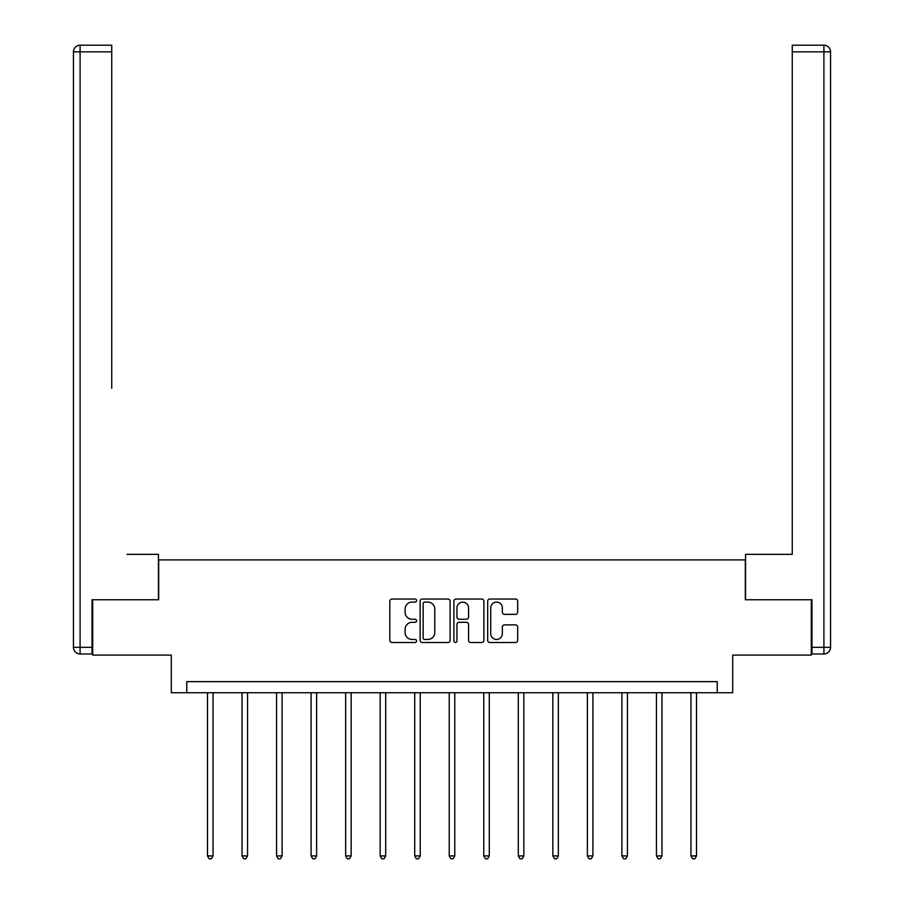 <?xml version="1.0" encoding="UTF-8"?>
<svg xmlns="http://www.w3.org/2000/svg" width="904" height="904" viewBox="0 0 904 904"><rect width="100%" height="100%" fill="white"/><g stroke="black" fill="none" stroke-linecap="round" stroke-linejoin="round"><path stroke-width="1.36" d="M416.586 600.572A1.525 1.525 0 0 0 415.06 599.047L391.974 599.047A2.17 2.17 0 0 0 389.805 601.216L389.805 640.337A2.17 2.17 0 0 0 391.974 642.507L415.06 642.507A1.525 1.525 0 0 0 416.586 640.981A1.525 1.525 0 0 0 415.06 639.467L412.077 639.467A6.949 6.949 0 0 1 405.116 632.506L405.116 629.252A6.949 6.949 0 0 1 412.077 622.302L415.06 622.302A1.525 1.525 0 0 0 416.586 620.777A1.525 1.525 0 0 0 415.06 619.251L412.077 619.251A6.949 6.949 0 0 1 405.116 612.302L405.116 609.047A6.949 6.949 0 0 1 412.077 602.087L415.06 602.087A1.525 1.525 0 0 0 416.586 600.572M515.506 614.37A2.17 2.17 0 0 0 517.676 612.189L517.676 601.216A2.17 2.17 0 0 0 515.506 599.047L489.866 599.047A2.17 2.17 0 0 0 487.685 601.216L487.685 640.337A2.17 2.17 0 0 0 489.866 642.507L515.506 642.507A2.17 2.17 0 0 0 517.676 640.337L517.676 627.082A2.17 2.17 0 0 0 515.506 624.901L504.534 624.901A2.17 2.17 0 0 0 502.353 627.082L502.353 633.647A5.808 5.808 0 0 1 496.545 639.467A5.808 5.808 0 0 1 490.736 633.647L490.736 607.906A5.808 5.808 0 0 1 496.545 602.087A5.808 5.808 0 0 1 502.353 607.906L502.353 612.189A2.17 2.17 0 0 0 504.534 614.37L515.506 614.37M717.211 692.724L732.703 692.724L732.703 655.095L811.295 655.095L811.295 599.747L745.325 599.747L745.325 559.904L158.675 559.904L158.675 599.747L92.705 599.747L92.705 655.095L171.297 655.095L171.297 692.724L717.211 692.724L717.211 681.65L186.789 681.65L186.789 692.724M450.102 601.216A2.17 2.17 0 0 0 447.921 599.047L422.281 599.047A2.17 2.17 0 0 0 420.111 601.216L420.111 640.337A2.17 2.17 0 0 0 422.281 642.507L447.921 642.507A2.17 2.17 0 0 0 450.102 640.337L450.102 601.216M456.079 599.047L481.719 599.047A2.17 2.17 0 0 1 483.889 601.216L483.889 640.337A2.17 2.17 0 0 1 481.719 642.507L470.747 642.507A2.17 2.17 0 0 1 468.566 640.337L468.566 624.472A2.17 2.17 0 0 0 466.396 622.302L459.119 622.302A2.17 2.17 0 0 0 456.938 624.472L456.938 640.981A1.525 1.525 0 0 1 455.424 642.507A1.525 1.525 0 0 1 453.898 640.981L453.898 601.216A2.17 2.17 0 0 1 456.079 599.047M424.677 602.087A1.525 1.525 0 0 0 423.151 603.612L423.151 637.941A1.525 1.525 0 0 0 424.677 639.467L427.829 639.467A6.949 6.949 0 0 0 434.779 632.506L434.779 609.047A6.949 6.949 0 0 0 427.829 602.087L424.677 602.087M468.566 608.008A5.808 5.808 0 0 0 462.758 602.2A5.808 5.808 0 0 0 456.938 608.008L456.938 617.082A2.17 2.17 0 0 0 459.119 619.251L466.396 619.251A2.17 2.17 0 0 0 468.566 617.082L468.566 608.008M207.491 692.724L207.491 855.918L213.028 855.918L213.028 692.724M213.028 855.918L211.367 858.8L209.152 858.8L207.491 855.918M158.46 599.747L158.46 554.367L127.023 554.367M111.746 51.844L80.094 51.844L80.094 45.2L111.746 45.2L111.746 388.336M80.094 653.987L80.094 647.343L73.45 647.343A6.644 6.644 0 0 0 80.094 653.987L92.038 653.987L80.094 653.987A6.644 6.644 0 0 1 73.45 647.343L73.45 51.844A6.644 6.644 0 0 1 80.094 45.2A6.644 6.644 0 0 0 73.45 51.844L80.094 51.844L80.094 647.343L92.038 647.343L92.038 599.747L92.705 599.747M92.038 647.343L92.038 653.987M776.977 554.367L792.254 554.367L792.254 45.2L823.906 45.2L806.424 45.2M745.54 599.747L745.54 554.367L792.254 554.367L792.254 388.336M811.961 647.343L823.906 647.343L823.906 653.987A6.644 6.644 0 0 0 830.55 647.343L830.55 51.844L830.55 647.343A6.644 6.644 0 0 1 823.906 653.987L811.961 653.987L811.961 599.747L811.295 599.747M823.906 45.2A6.644 6.644 0 0 1 830.55 51.844A6.644 6.644 0 0 0 823.906 45.2A6.644 6.644 0 0 1 830.55 51.844A6.644 6.644 0 0 0 823.906 45.2L823.906 51.844L792.254 51.844M242.023 692.724L242.023 855.918L247.56 855.918L247.56 692.724M247.56 855.918L245.899 858.8L243.684 858.8L242.023 855.918M276.556 692.724L276.556 855.918L282.093 855.918L282.093 692.724M282.093 855.918L280.432 858.8L278.217 858.8L276.556 855.918M311.089 692.724L311.089 855.918L316.626 855.918L316.626 692.724M316.626 855.918L314.965 858.8L312.75 858.8L311.089 855.918M345.633 692.724L345.633 855.918L351.159 855.918L351.159 692.724M351.159 855.918L349.498 858.8L347.294 858.8L345.633 855.918M380.166 692.724L380.166 855.918L385.703 855.918L385.703 692.724M385.703 855.918L384.042 858.8L381.827 858.8L380.166 855.918M414.699 692.724L414.699 855.918L420.236 855.918L420.236 692.724M420.236 855.918L418.575 858.8L416.36 858.8L414.699 855.918M449.231 692.724L449.231 855.918L454.768 855.918L454.768 692.724M454.768 855.918L453.107 858.8L450.893 858.8L449.231 855.918M483.764 692.724L483.764 855.918L489.301 855.918L489.301 692.724M489.301 855.918L487.64 858.8L485.425 858.8L483.764 855.918M518.297 692.724L518.297 855.918L523.834 855.918L523.834 692.724M523.834 855.918L522.173 858.8L519.958 858.8L518.297 855.918M552.841 692.724L552.841 855.918L558.367 855.918L558.367 692.724M558.367 855.918L556.706 858.8L554.502 858.8L552.841 855.918M587.374 692.724L587.374 855.918L592.911 855.918L592.911 692.724M592.911 855.918L591.25 858.8L589.035 858.8L587.374 855.918M621.907 692.724L621.907 855.918L627.444 855.918L627.444 692.724M627.444 855.918L625.783 858.8L623.568 858.8L621.907 855.918M656.44 692.724L656.44 855.918L661.977 855.918L661.977 692.724M661.977 855.918L660.315 858.8L658.101 858.8L656.44 855.918M690.972 692.724L690.972 855.918L696.509 855.918L696.509 692.724M696.509 855.918L694.848 858.8L692.634 858.8L690.972 855.918M830.55 647.343L823.906 647.343L823.906 51.844L830.55 51.844"/></g></svg>
